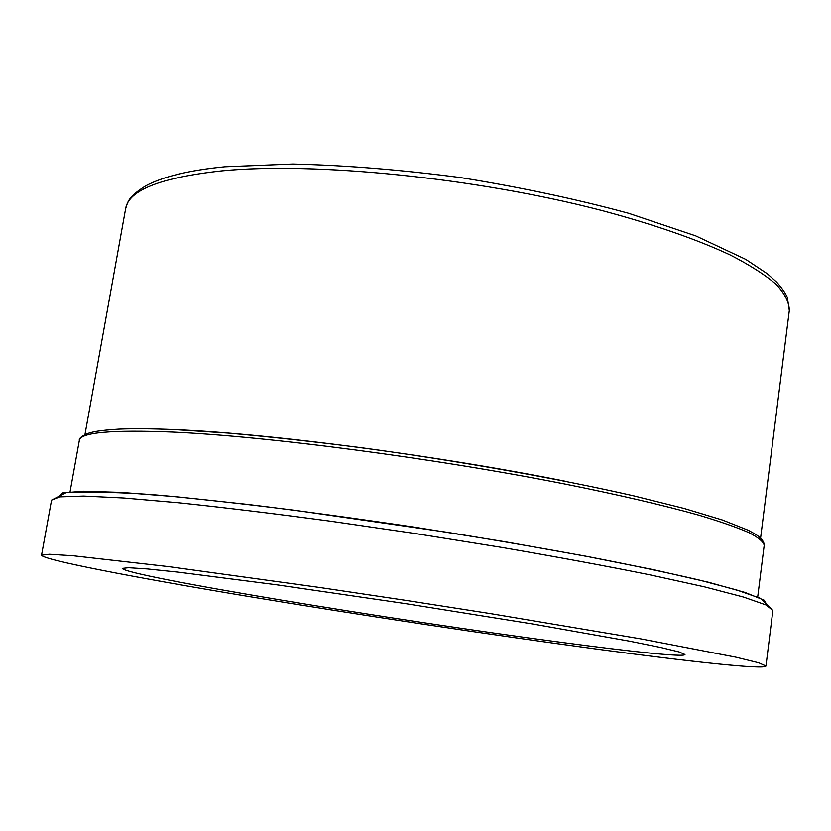 <?xml version="1.0" encoding="UTF-8"?>
<svg xmlns="http://www.w3.org/2000/svg" width="831" height="831" viewBox="0 0 831 831"><rect width="100%" height="100%" fill="white"/><g stroke="black" fill="none" stroke-linecap="round" stroke-linejoin="round"><path stroke-width="1.25" d="M597.022 649.136C489.781 634.676 358.566 614.805 246.392 596.107C135.588 577.607 43.15 559.959 41.55 555.191L49.351 554.256L72.92 555.731L168.901 566.649L319.312 587.413L405.331 600.273L491.256 613.725L641.002 638.894L735.861 657.176L758.786 662.806L765.953 666.036C764.832 669.848 690.343 661.694 597.022 649.136M559.803 642.145C631.061 651.681 684.422 657.352 684.983 654.527L679.187 651.961L660.853 647.505L629.701 641.189L532.442 623.925L404.842 603.503L276.962 584.827L178.997 572.227L147.388 568.934L128.545 567.708L122.25 568.414C126.27 576.091 395.681 620.456 559.803 642.145M789.315 310.482C789.232 302.536 784.963 293.935 776.507 284.68C765.528 275.103 750.081 265.203 730.179 254.961C697.23 239.525 653.176 224.162 600.865 210.274C475.872 177.792 314.409 161.744 221.794 170.864C160.425 177.564 128.358 190.247 125.585 208.913C127.881 201.871 127.714 197.124 145.83 185.78C163.156 176.577 189.478 170.241 224.796 166.771L292.626 164.019C345.083 165.234 401.165 169.773 460.893 177.637C520.57 187.266 576.496 199.16 628.641 213.297L695.734 235.89L745.739 259.376L767.356 273.773L776.653 282.093C781.732 287.775 785.285 292.855 787.31 297.321L789.315 310.482L760.583 538.052M153.818 428.9L175.621 429.658C267.987 433.418 438.186 455.658 567.376 481.658M765.953 666.036L772.872 610.494L766.026 604.958L743.496 597.042L704.553 586.863L649.624 574.772C605.602 565.911 556.053 556.749 500.979 547.286L415.542 533.575L329.907 521.11C274.531 513.672 224.505 507.596 179.849 502.88L123.819 497.998L83.609 496.065L59.739 496.886L51.553 500.117L41.55 555.191M58.523 497.063L62.772 492.897L83.474 491.214L121.596 492.419L176.806 496.782L247.129 504.334C300.448 510.857 356.894 518.565 416.476 527.467L503.939 541.563L584.993 556.032L654.35 569.858L708.334 582.209L745.075 592.451L764.333 600.252L767.138 605.498M764.198 545.333C763.533 541.822 758.526 537.626 749.198 532.754C737.263 527.519 720.726 521.733 699.577 515.376C664.686 505.539 618.347 494.705 563.636 483.787C432.889 457.974 266.076 436.244 172.817 432.089C111.281 429.637 80.108 432.452 79.319 440.534C78.8 438.321 81.978 435.86 88.824 433.159C92.864 431.985 97.57 430.5 118.656 429.149C133.687 428.526 152.416 428.682 174.842 429.617L228.182 433.096C268.818 436.69 312.975 441.531 360.654 447.629C457.642 460.738 558.515 478.656 634.115 495.951L684.142 508.458L722.368 519.988L748.212 530.24L755.701 534.364C761.425 538.145 764.26 541.802 764.198 545.333L757.675 597.146M84.949 434.665L125.585 208.913M772.872 610.494L760.407 598.32L736.308 589.854L699.816 580.183C669.277 573.037 632.89 565.35 590.664 557.144C545.655 548.772 497.707 540.462 446.808 532.224L296.023 510.431C248.874 504.49 206.524 499.722 168.973 496.117C136.357 492.928 102.317 491.651 66.844 492.264L51.553 500.117M70.043 491.921L79.319 440.534"/></g></svg>
